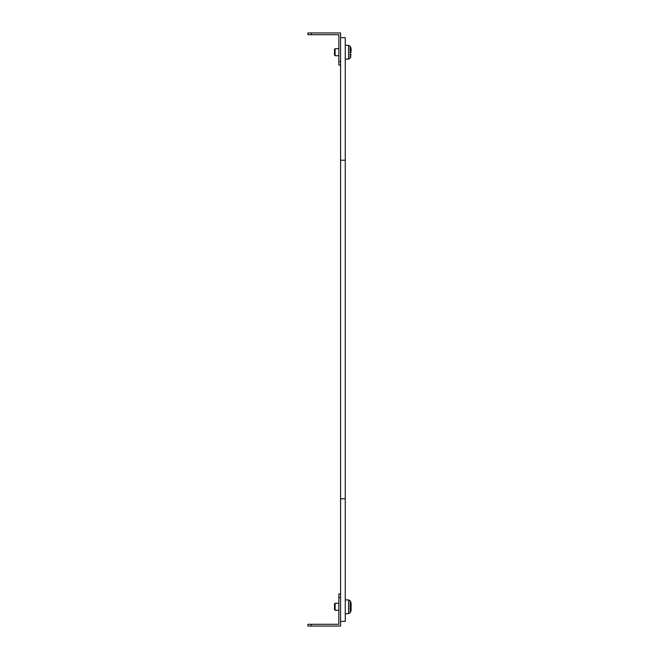 <?xml version="1.0" encoding="UTF-8"?>
<svg xmlns="http://www.w3.org/2000/svg" width="659" height="659" viewBox="0 0 659 659"><rect width="100%" height="100%" fill="white"/><g stroke="black" fill="none" stroke-linecap="round" stroke-linejoin="round"><path stroke-width="0.99" d="M340.588 498.789L345.258 498.789L345.258 621.379L340.588 621.379L340.588 37.621L345.258 37.621L345.258 160.211L340.588 160.211M345.258 498.789L345.258 160.211M311.402 32.95L311.402 34.705L307.901 34.705L307.901 32.95L340.588 32.95L340.588 37.621M311.402 34.705L338.841 34.705L338.841 65.06L340.588 65.06M340.588 61.551L338.841 61.551M340.588 621.379L340.588 626.05L307.901 626.05L307.901 624.295L311.402 624.295L311.402 626.05M340.588 597.449L338.841 597.449L338.841 624.295L311.402 624.295M340.588 593.94L338.841 593.94L338.841 597.449M351.099 49.268L351.099 48.56M350.901 602.318L350.127 600.843L350.127 612.73L351.099 610.44L351.099 603.685M351.099 603.125L351.099 603.578M335.101 603.282L335.101 610.292L334.517 609.707L334.517 603.866L335.101 603.282L338.841 603.282M351.099 51.163L351.099 49.466M351.099 54.656L351.099 55.158M335.101 48.708L335.101 55.718L334.517 55.134L334.517 49.293L335.101 48.708L338.841 48.708M351.099 52.811L351.099 52.316M350.127 612.73L348.578 613.677L350.127 612.73L348.578 613.677L350.127 612.73L348.578 613.677L348.578 599.896L345.258 599.896M350.901 56.682L350.127 58.157L350.127 46.27L348.578 45.323L345.258 45.323L348.578 45.323L348.578 59.104L345.258 59.104M350.127 58.157L348.578 59.104M350.127 600.843L348.578 599.896M335.101 610.292L338.841 610.292M348.578 613.677L345.258 613.677M350.901 611.255L351.099 610.44M350.127 46.27L348.578 45.323L350.127 46.27L348.578 45.323L350.127 46.27L350.901 47.745M335.101 55.718L338.841 55.718"/></g></svg>
